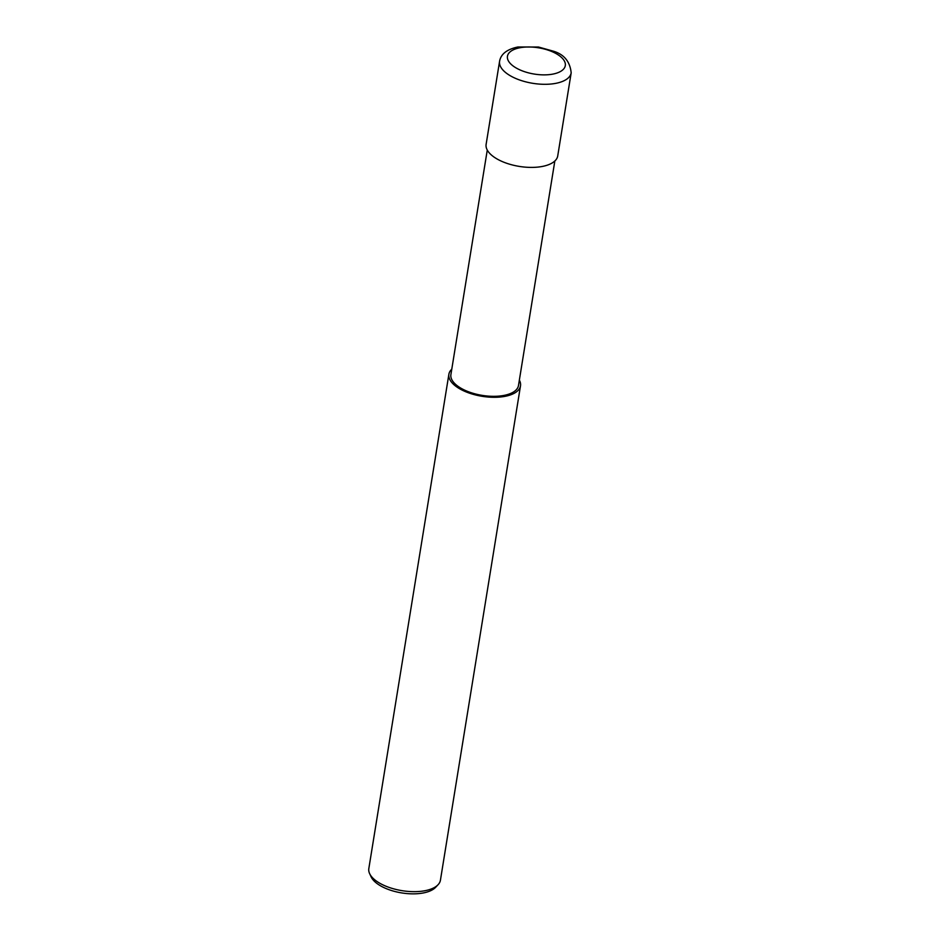 <?xml version="1.0" encoding="UTF-8"?>
<svg xmlns="http://www.w3.org/2000/svg" width="940" height="940" viewBox="0 0 940 940"><rect width="100%" height="100%" fill="white"/><g stroke="black" fill="none" stroke-linecap="round" stroke-linejoin="round"><path stroke-width="1.41" d="M487.272 150.059L450.906 374.566A34.228 15.534 9.2 0 0 467.721 391.463A34.228 15.534 9.2 0 0 503.676 395.47A34.228 15.534 9.2 0 0 518.481 385.518L554.835 160.999M451.776 369.185A36.272 16.462 9.2 0 0 448.885 374.238L368.821 868.607A36.272 16.462 9.2 0 0 369.632 873.636A36.272 16.462 9.2 0 0 424.751 890.756A36.272 16.462 9.2 0 0 438.064 884.728A36.272 16.462 9.2 0 0 440.425 880.204L520.502 385.835A36.272 16.462 9.2 0 0 519.35 380.124M448.885 374.238A36.272 16.462 9.2 0 0 466.71 392.145A36.272 16.462 9.2 0 0 504.815 396.386A36.272 16.462 9.2 0 0 520.502 385.835M369.632 873.636L371.136 876.879A34.181 15.522 9.2 0 0 423.071 893A34.181 15.522 9.2 0 0 435.62 887.325L438.064 884.728M499.587 61.253L486.121 144.361A36.272 16.462 9.2 0 0 503.946 162.256A36.272 16.462 9.2 0 0 542.051 166.498A36.272 16.462 9.2 0 0 557.726 155.946L571.179 72.85C570.039 61.629 564.118 54.402 553.413 51.195L538.538 47.035L517.858 47C506.966 49.291 500.879 54.05 499.587 61.253L499.587 61.253A36.272 16.462 9.2 0 0 517.399 79.16A36.272 16.462 9.2 0 0 555.505 83.402A36.272 16.462 9.2 0 0 571.179 72.85M552.638 74.142A29.305 13.301 9.2 0 0 560.393 56.471A29.305 13.301 9.2 0 0 520.114 47.717A29.305 13.301 9.2 0 0 512.359 65.389A29.305 13.301 9.2 0 0 552.638 74.142"/></g></svg>
